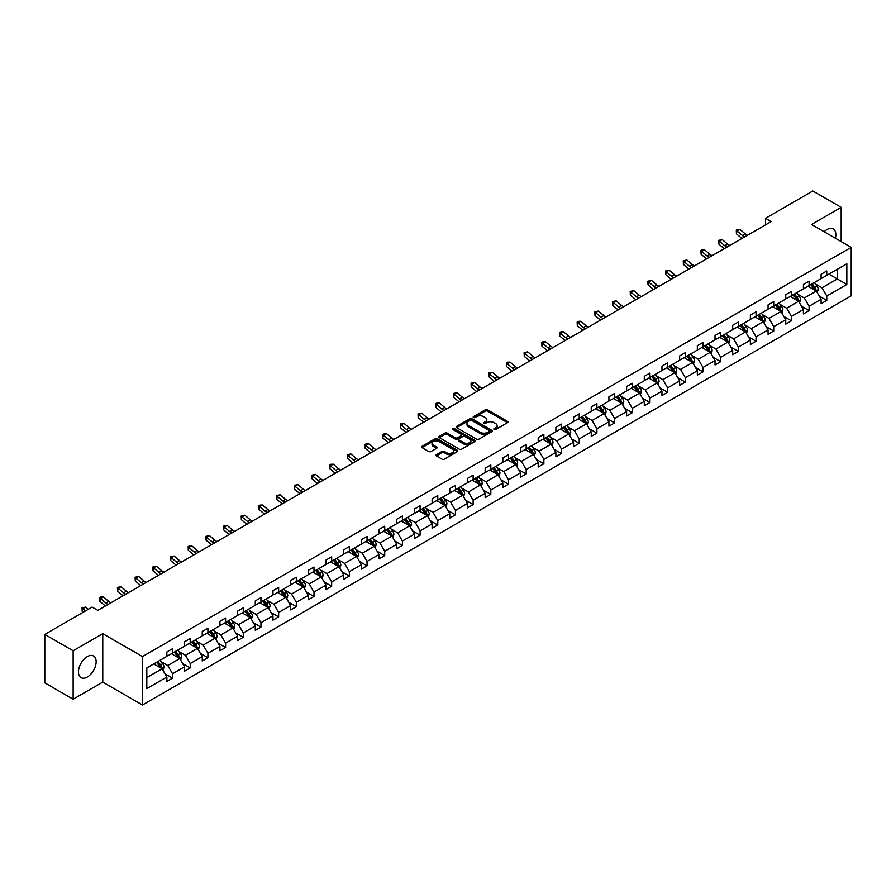 <?xml version="1.0" encoding="UTF-8"?>
<svg xmlns="http://www.w3.org/2000/svg" width="896" height="896" viewBox="0 0 896 896"><rect width="100%" height="100%" fill="white"/><g stroke="black" fill="none" stroke-linecap="round" stroke-linejoin="round"><path stroke-width="1.34" d="M494.133 429.486A1.098 0.638 0 0 0 495.69 429.486L507.517 422.654A1.568 0.907 0 0 0 507.976 422.016A1.568 0.907 0 0 0 507.517 421.378L487.491 409.808A1.568 0.907 0 0 0 485.262 409.808L473.446 416.64A1.098 0.638 0 0 0 475.003 417.536L476.526 416.651A5.04 2.912 0 0 1 483.65 416.651L485.318 417.614A5.04 2.912 0 0 1 486.797 419.675A5.04 2.912 0 0 1 485.318 421.725L483.784 422.61A1.098 0.638 0 0 0 485.341 423.506L486.875 422.621A5.04 2.912 0 0 1 493.998 422.621L495.667 423.584A5.04 2.912 0 0 1 497.134 425.645A5.04 2.912 0 0 1 495.667 427.706L494.133 428.579A1.098 0.638 0 0 0 494.133 429.486L494.133 428.579M87.304 677.018A12.499 7.224 120 0 0 95.469 666.008A12.499 7.224 120 0 0 93.554 655.984A12.499 7.224 120 0 0 87.304 656.6A12.499 7.224 120 0 0 79.139 667.621A12.499 7.224 120 0 0 81.054 677.645A12.499 7.224 120 0 0 87.304 677.018M835.363 238.235A12.499 7.224 120 0 0 833.258 228.928A12.499 7.224 120 0 0 826.997 229.544A12.499 7.224 120 0 0 824.13 231.75M436.419 454.642A1.568 0.907 0 0 0 435.96 455.291A1.568 0.907 0 0 0 436.419 455.93L442.042 459.178A1.568 0.907 0 0 0 444.259 459.178L457.397 451.595A1.568 0.907 0 0 0 457.856 450.957A1.568 0.907 0 0 0 457.397 450.307L437.371 438.749A1.568 0.907 0 0 0 435.142 438.749L422.016 446.331A1.568 0.907 0 0 0 421.557 446.97A1.568 0.907 0 0 0 422.016 447.608L428.803 451.528A1.568 0.907 0 0 0 431.021 451.528L436.643 448.291A1.568 0.907 0 0 0 437.102 447.642A1.568 0.907 0 0 0 436.643 447.003L433.283 445.054A4.211 2.43 0 0 1 432.04 443.341A4.211 2.43 0 0 1 434.638 441.101A4.211 2.43 0 0 1 439.23 441.627L452.413 449.232A4.211 2.43 0 0 1 453.645 450.957A4.211 2.43 0 0 1 451.046 453.197A4.211 2.43 0 0 1 446.466 452.67L444.259 451.405A1.568 0.907 0 0 0 442.042 451.405L436.419 454.642L436.419 455.93M102.771 633.674L73.136 650.776L44.8 634.424L44.8 682.842L73.136 699.205L102.771 682.091L142.453 704.995L142.453 656.578L102.771 633.674L102.771 682.091M841.165 241.584L841.165 207.357L811.53 224.47L851.2 247.374L142.453 656.578M841.165 207.357L812.829 191.005L765.509 218.322L765.509 224.862M44.8 634.424L92.12 607.096L97.787 610.366L771.176 221.592L765.509 218.322M476.638 439.197A1.568 0.907 0 0 0 478.867 439.197L491.994 431.614A1.568 0.907 0 0 0 492.453 430.976A1.568 0.907 0 0 0 491.994 430.338L471.968 418.768A1.568 0.907 0 0 0 469.739 418.768L456.613 426.35A1.568 0.907 0 0 0 456.154 426.989A1.568 0.907 0 0 0 456.613 427.638L476.638 439.197M453.219 429.722A1.098 0.638 0 0 1 454.328 429.878L454.328 428.568L474.69 440.317A1.568 0.907 0 0 1 475.149 440.966A1.568 0.907 0 0 1 474.69 441.605L461.563 449.187A1.568 0.907 0 0 1 459.334 449.187L439.309 437.629L444.931 434.403L444.931 433.093L439.309 436.341A1.568 0.907 0 0 0 438.85 436.979A1.568 0.907 0 0 0 439.309 437.629L439.309 436.341M444.931 434.403A1.568 0.907 0 0 1 447.16 434.403L447.16 433.093A1.568 0.907 0 0 0 444.931 433.093M447.16 433.093L455.28 437.786A1.568 0.907 0 0 0 457.509 437.786L461.227 435.635A1.568 0.907 0 0 0 461.698 434.986A1.568 0.907 0 0 0 461.227 434.347L452.771 429.464A1.098 0.638 0 0 1 454.328 428.568M73.136 650.776L73.136 699.205M146.81 667.923L166.869 656.342L166.869 651.963L172.536 648.682L172.536 653.072L184.554 646.139L184.554 641.749L190.221 638.478L190.221 642.858L202.238 635.925L202.238 631.546L207.906 628.275L207.906 632.654L219.923 625.722L219.923 621.331L225.59 618.061L225.59 622.451L237.597 615.507L237.597 611.128L243.264 607.858L243.264 612.237L255.282 605.304L255.282 600.914L260.949 597.643L260.949 602.034L272.966 595.09L272.966 590.71L278.634 587.44L278.634 591.819L290.651 584.886L290.651 580.496L296.318 577.226L296.318 581.616L308.325 574.672L308.325 570.293L313.992 567.022L313.992 571.402L326.01 564.469L326.01 560.078L331.677 556.808L331.677 561.198L343.694 554.254L343.694 549.875L349.362 546.605L349.362 550.984L361.379 544.051L361.379 539.661L367.046 536.39L367.046 540.781L379.053 533.837L379.053 529.458L384.72 526.187L384.72 530.566L396.738 523.634L396.738 519.243L402.405 515.973L402.405 520.363L414.422 513.419L414.422 509.04L420.09 505.77L420.09 510.149L432.107 503.216L432.107 498.826L437.774 495.555L437.774 499.946L449.781 493.002L449.781 488.622L455.448 485.352L455.448 489.731L467.466 482.798L467.466 478.408L473.133 475.138L473.133 479.528L485.15 472.584L485.15 468.205L490.818 464.934L490.818 469.314L502.835 462.381L502.835 457.99L508.502 454.72L508.502 459.11L520.509 452.166L520.509 447.787L526.176 444.517L526.176 448.896L538.194 441.963L538.194 437.584L543.861 434.302L543.861 438.693L555.878 431.76L555.878 427.37L561.546 424.099L561.546 428.478L573.563 421.546L573.563 417.166L579.23 413.885L579.23 418.275L591.237 411.342L591.237 406.952L596.904 403.682L596.904 408.061L608.922 401.128L608.922 396.749L614.589 393.467L614.589 397.858L626.606 390.925L626.606 386.534L632.274 383.264L632.274 387.643L644.291 380.71L644.291 376.331L649.958 373.05L649.958 377.44L661.965 370.507L661.965 366.117L667.632 362.846L667.632 367.226L679.65 360.293L679.65 355.914L685.317 352.643L685.317 357.022L697.334 350.09L697.334 345.699L703.002 342.429L703.002 346.819L715.019 339.875L715.019 335.496L720.686 332.226L720.686 336.605L732.693 329.672L732.693 325.282L738.36 322.011L738.36 326.402L750.378 319.458L750.378 315.078L756.045 311.808L756.045 316.187L768.062 309.254L768.062 304.864L773.73 301.594L773.73 305.984L785.747 299.04L785.747 294.661L791.414 291.39L791.414 295.77L803.421 288.837L803.421 284.446L809.088 281.176L809.088 285.566L821.106 278.622L821.106 274.243L826.773 270.973L826.773 275.352L846.832 263.771L846.832 284.446L826.773 296.027L826.773 300.418L821.106 303.688L821.106 299.309L809.088 306.242L809.088 310.621L803.421 313.902L803.421 309.512L791.414 316.445L791.414 320.835L785.747 324.106L785.747 319.726L773.73 326.659L773.73 331.038L768.062 334.32L768.062 329.93L756.045 336.862L756.045 341.253L750.378 344.523L750.378 340.144L738.36 347.077L738.36 351.456L732.693 354.738L732.693 350.347L720.686 357.28L720.686 361.67L715.019 364.941L715.019 360.562L703.002 367.494L703.002 371.874L697.334 375.144L697.334 370.765L685.317 377.698L685.317 382.088L679.65 385.358L679.65 380.968L667.632 387.912L667.632 392.291L661.965 395.562L661.965 391.182L649.958 398.115L649.958 402.506L644.291 405.776L644.291 401.386L632.274 408.33L632.274 412.709L626.606 415.979L626.606 411.6L614.589 418.533L614.589 422.923L608.922 426.194L608.922 421.803L596.904 428.747L596.904 433.126L591.237 436.397L591.237 432.018L579.23 438.95L579.23 443.341L573.563 446.611L573.563 442.221L561.546 449.165L561.546 453.544L555.878 456.814L555.878 452.435L543.861 459.368L543.861 463.758L538.194 467.029L538.194 462.638L526.176 469.582L526.176 473.962L520.509 477.232L520.509 472.853L508.502 479.786L508.502 484.176L502.835 487.446L502.835 483.056L490.818 490L490.818 494.379L485.15 497.65L485.15 493.27L473.133 500.203L473.133 504.594L467.466 507.864L467.466 503.474L455.448 510.418L455.448 514.797L449.781 518.067L449.781 513.688L437.774 520.621L437.774 525.011L432.107 528.282L432.107 523.891L420.09 530.835L420.09 535.214L414.422 538.485L414.422 534.106L402.405 541.038L402.405 545.429L396.738 548.699L396.738 544.309L384.72 551.253L384.72 555.632L379.053 558.902L379.053 554.523L367.046 561.456L367.046 565.835L361.379 569.117L361.379 564.726L349.362 571.67L349.362 576.05L343.694 579.32L343.694 574.941L331.677 581.874L331.677 586.253L326.01 589.534L326.01 585.144L313.992 592.077L313.992 596.467L308.325 599.738L308.325 595.358L296.318 602.291L296.318 606.67L290.651 609.952L290.651 605.562L278.634 612.494L278.634 616.885L272.966 620.155L272.966 615.776L260.949 622.709L260.949 627.088L255.282 630.37L255.282 625.979L243.264 632.912L243.264 637.302L237.597 640.573L237.597 636.194L225.59 643.126L225.59 647.506L219.923 650.776L219.923 646.397L207.906 653.33L207.906 657.72L202.238 660.99L202.238 656.6L190.221 663.544L190.221 667.923L184.554 671.194L184.554 666.814L172.536 673.747L172.536 678.138L166.869 681.408L166.869 677.018L146.81 688.61L146.81 667.923M142.453 704.995L851.2 295.803L851.2 247.374M171.405 653.722L179.794 658.571L167.776 665.504L161.224 661.718M167.776 665.504L172.536 673.747M179.794 658.571L184.554 666.814M166.869 655.301L167.776 655.816L172.536 653.072M189.09 643.518L197.478 648.357L185.461 655.301L178.898 651.504M185.461 655.301L190.221 663.544M197.478 648.357L202.238 656.6M184.554 645.086L185.461 645.613L190.221 642.858M206.774 633.304L215.163 638.154L203.146 645.086L196.582 641.301M203.146 645.086L207.906 653.33M215.163 638.154L219.923 646.397M202.238 634.883L203.146 635.398L207.906 632.654M224.448 623.101L232.837 627.939L220.83 634.883L214.267 631.086M220.83 634.883L225.59 643.126M232.837 627.939L237.597 636.194M219.923 624.669L220.83 625.195L225.59 622.451M242.133 612.886L250.522 617.736L238.504 624.669L231.952 620.883M238.504 624.669L243.264 632.912M250.522 617.736L255.282 625.979M237.597 614.466L238.504 614.981L243.264 612.237M259.818 602.683L268.206 607.522L256.189 614.466L249.626 610.68M256.189 614.466L260.949 622.709M268.206 607.522L272.966 615.776M255.282 604.251L256.189 604.778L260.949 602.034M277.502 592.48L285.891 597.318L273.874 604.251L267.31 600.466M273.874 604.251L278.634 612.494M285.891 597.318L290.651 605.562M272.966 594.048L273.874 594.563L278.634 591.819M295.176 582.266L303.565 587.104L291.558 594.048L284.995 590.262M291.558 594.048L296.318 602.291M303.565 587.104L308.325 595.358M290.651 583.834L291.558 584.36L296.318 581.616M312.861 572.062L321.25 576.901L309.232 583.834L302.68 580.048M309.232 583.834L313.992 592.077M321.25 576.901L326.01 585.144M308.325 573.63L309.232 574.157L313.992 571.402M330.546 561.848L338.934 566.686L326.917 573.63L320.354 569.845M326.917 573.63L331.677 581.874M338.934 566.686L343.694 574.941M326.01 563.416L326.917 563.942L331.677 561.198M348.23 551.645L356.619 556.483L344.602 563.416L338.038 559.63M344.602 563.416L349.362 571.67M356.619 556.483L361.379 564.726M343.694 553.213L344.602 553.739L349.362 550.984M365.904 541.43L374.293 546.269L362.286 553.213L355.723 549.427M362.286 553.213L367.046 561.456M374.293 546.269L379.053 554.523M361.379 542.998L362.286 543.525L367.046 540.781M383.589 531.227L391.978 536.066L379.96 542.998L373.408 539.213M379.96 542.998L384.72 551.253M391.978 536.066L396.738 544.309M379.053 532.795L379.96 533.322L384.72 530.566M401.274 521.013L409.662 525.862L397.645 532.795L391.082 529.01M397.645 532.795L402.405 541.038M409.662 525.862L414.422 534.106M396.738 522.581L397.645 523.107L402.405 520.363M418.958 510.81L427.347 515.648L415.33 522.581L408.766 518.795M415.33 522.581L420.09 530.835M427.347 515.648L432.107 523.891M414.422 512.378L415.33 512.904L420.09 510.149M436.632 500.595L445.021 505.445L433.014 512.378L426.451 508.592M433.014 512.378L437.774 520.621M445.021 505.445L449.781 513.688M432.107 502.163L433.014 502.69L437.774 499.946M454.317 490.392L462.706 495.23L450.688 502.163L444.136 498.378M450.688 502.163L455.448 510.418M462.706 495.23L467.466 503.474M449.781 491.96L450.688 492.486L455.448 489.731M472.002 480.178L480.39 485.027L468.373 491.96L461.81 488.174M468.373 491.96L473.133 500.203M480.39 485.027L485.15 493.27M467.466 481.746L468.373 482.272L473.133 479.528M489.686 469.974L498.075 474.813L486.058 481.746L479.494 477.96M486.058 481.746L490.818 490M498.075 474.813L502.835 483.056M485.15 471.542L486.058 472.069L490.818 469.314M507.36 459.76L515.749 464.61L503.742 471.542L497.179 467.757M503.742 471.542L508.502 479.786M515.749 464.61L520.509 472.853M502.835 461.328L503.742 461.854L508.502 459.11M525.045 449.557L533.434 454.395L521.416 461.328L514.864 457.542M521.416 461.328L526.176 469.582M533.434 454.395L538.194 462.638M520.509 451.125L521.416 451.651L526.176 448.896M542.73 439.342L551.118 444.192L539.101 451.125L532.538 447.339M539.101 451.125L543.861 459.368M551.118 444.192L555.878 452.435M538.194 440.922L539.101 441.437L543.861 438.693M560.414 429.139L568.803 433.978L556.786 440.922L550.222 437.125M556.786 440.922L561.546 449.165M568.803 433.978L573.563 442.221M555.878 430.707L556.786 431.234L561.546 428.478M578.088 418.925L586.477 423.774L574.47 430.707L567.907 426.922M574.47 430.707L579.23 438.95M586.477 423.774L591.237 432.018M573.563 420.504L574.47 421.019L579.23 418.275M595.773 408.722L604.162 413.56L592.144 420.504L585.592 416.707M592.144 420.504L596.904 428.747M604.162 413.56L608.922 421.803M591.237 410.29L592.144 410.816L596.904 408.061M613.458 398.507L621.846 403.357L609.829 410.29L603.266 406.504M609.829 410.29L614.589 418.533M621.846 403.357L626.606 411.6M608.922 400.086L609.829 400.602L614.589 397.858M631.142 388.304L639.531 393.142L627.514 400.086L620.95 396.29M627.514 400.086L632.274 408.33M639.531 393.142L644.291 401.386M626.606 389.872L627.514 390.398L632.274 387.643M648.816 378.09L657.205 382.939L645.198 389.872L638.635 386.086M645.198 389.872L649.958 398.115M657.205 382.939L661.965 391.182M644.291 379.669L645.198 380.184L649.958 377.44M666.501 367.886L674.89 372.725L662.872 379.669L656.32 375.872M662.872 379.669L667.632 387.912M674.89 372.725L679.65 380.968M661.965 369.454L662.872 369.981L667.632 367.226M684.186 357.672L692.574 362.522L680.557 369.454L673.994 365.669M680.557 369.454L685.317 377.698M692.574 362.522L697.334 370.765M679.65 359.251L680.557 359.766L685.317 357.022M701.87 347.469L710.259 352.307L698.242 359.251L691.678 355.454M698.242 359.251L703.002 367.494M710.259 352.307L715.019 360.562M697.334 349.037L698.242 349.563L703.002 346.819M719.544 337.254L727.933 342.104L715.926 349.037L709.363 345.251M715.926 349.037L720.686 357.28M727.933 342.104L732.693 350.347M715.019 338.834L715.926 339.349L720.686 336.605M737.229 327.051L745.618 331.89L733.6 338.834L727.048 335.048M733.6 338.834L738.36 347.077M745.618 331.89L750.378 340.144M732.693 328.619L733.6 329.146L738.36 326.402M754.914 316.848L763.302 321.686L751.285 328.619L744.722 324.834M751.285 328.619L756.045 336.862M763.302 321.686L768.062 329.93M750.378 318.416L751.285 318.931L756.045 316.187M772.598 306.634L780.987 311.472L768.97 318.416L762.406 314.63M768.97 318.416L773.73 326.659M780.987 311.472L785.747 319.726M768.062 308.202L768.97 308.728L773.73 305.984M790.272 296.43L798.661 301.269L786.654 308.202L780.091 304.416M786.654 308.202L791.414 316.445M798.661 301.269L803.421 309.512M785.747 297.998L786.654 298.525L791.414 295.77M807.957 286.216L816.346 291.054L804.328 297.998L797.776 294.213M804.328 297.998L809.088 306.242M816.346 291.054L821.106 299.309M803.421 287.784L804.328 288.31L809.088 285.566M828.923 274.109L837.312 278.958L822.013 287.784L815.45 283.998M822.013 287.784L826.773 296.027M846.832 284.446L837.312 278.958L837.312 269.27L846.832 263.771M821.106 277.581L822.013 278.107L826.773 275.352M146.81 677.611L162.109 668.774L153.72 663.936M162.109 668.774L166.869 677.018M819.235 296.061L826.773 300.418M801.55 306.275L809.088 310.621M783.877 316.478L791.414 320.835M766.192 326.693L773.73 331.038M748.507 336.896L756.045 341.253M730.822 347.11L738.36 351.456M713.149 357.314L720.686 361.67M695.464 367.528L703.002 371.874M677.779 377.731L685.317 382.088M660.094 387.946L667.632 392.291M642.421 398.149L649.958 402.506M624.736 408.363L632.274 412.709M607.051 418.566L614.589 422.923M589.366 428.781L596.904 433.126M571.693 438.984L579.23 443.341M554.008 449.198L561.546 453.544M536.323 459.402L543.861 463.758M518.638 469.616L526.176 473.962M500.965 479.819L508.502 484.176M483.28 490.034L490.818 494.379M465.595 500.237L473.133 504.594M447.91 510.451L455.448 514.797M430.237 520.654L437.774 525.011M412.552 530.869L420.09 535.214M394.867 541.072L402.405 545.429M377.182 551.275L384.72 555.632M359.509 561.49L367.046 565.835M341.824 571.693L349.362 576.05M324.139 581.907L331.677 586.253M306.454 592.11L313.992 596.467M288.781 602.325L296.318 606.67M271.096 612.528L278.634 616.885M253.411 622.742L260.949 627.088M235.726 632.946L243.264 637.302M218.053 643.16L225.59 647.506M200.368 653.363L207.906 657.72M182.683 663.578L190.221 667.923M164.998 673.781L172.536 678.138M494.581 429.643L495.667 429.005A5.04 2.912 0 0 0 497.134 426.955L497.134 425.645M486.797 419.675L486.797 420.986A5.04 2.912 0 0 1 485.318 423.035L484.232 423.662M507.494 422.666L487.491 411.118A1.568 0.907 0 0 0 485.262 411.118L473.883 417.693M491.971 431.626L471.968 420.078A1.568 0.907 0 0 0 469.739 420.078L456.635 427.65M489.216 431.424A1.098 0.638 0 0 0 489.216 430.528L471.632 420.381A1.098 0.638 0 0 0 470.075 420.381L468.462 421.31A5.04 2.912 0 0 0 466.984 423.36A5.04 2.912 0 0 0 468.462 425.421L480.48 432.354A5.04 2.912 0 0 0 487.603 432.354L489.216 431.424L489.216 432.734A1.098 0.638 0 0 0 489.53 432.286L489.53 430.976M466.984 423.36L466.984 424.67A5.04 2.912 0 0 0 468.462 426.731L468.462 425.421M489.216 432.734L487.603 433.664A5.04 2.912 0 0 1 480.48 433.664L468.462 426.731M447.16 434.403L455.28 439.096A1.568 0.907 0 0 0 457.509 439.096L461.227 436.946A1.568 0.907 0 0 0 461.698 436.296L461.698 434.986M454.328 429.878L474.667 441.616M463.702 442.646A4.211 2.43 0 0 0 468.294 443.173A4.211 2.43 0 0 0 470.893 440.933A4.211 2.43 0 0 0 469.661 439.219L465.013 436.531A1.568 0.907 0 0 0 462.784 436.531L459.066 438.682A1.568 0.907 0 0 0 458.606 439.331A1.568 0.907 0 0 0 459.066 439.97L463.702 442.646L463.702 443.957A4.211 2.43 0 0 0 468.294 444.483A4.211 2.43 0 0 0 470.893 442.243L470.893 440.933M458.606 439.331L458.606 440.63A1.568 0.907 0 0 0 459.066 441.28L459.066 439.97M463.702 443.957L459.066 441.28M453.645 450.957L453.645 452.267A4.211 2.43 0 0 1 451.046 454.507A4.211 2.43 0 0 1 446.466 453.981L444.259 452.715A1.568 0.907 0 0 0 442.042 452.715L436.442 455.941M432.04 443.341L432.04 444.651A4.211 2.43 0 0 0 433.283 446.365L433.283 445.054M436.643 447.003L436.643 448.291L433.283 446.365M457.374 451.606L437.371 440.059A1.568 0.907 0 0 0 435.142 440.059L422.038 447.63L422.016 446.331M817.208 292.555L818.25 289.542A4.245 2.453 -120 0 0 816.894 285.925L814.352 282.531M809.782 287.269L808.685 285.802M815.718 290.696L815.954 289.722A4.245 2.453 -120 0 0 814.744 287.168L812.19 283.774M811.126 284.379L813.938 288.12A2.162 1.254 60 0 1 814.33 288.781L815.954 289.722M810.835 284.558L813.378 287.952A4.245 2.453 60 0 1 814.442 289.957M744.677 236.891A8.019 4.626 60 0 1 742.47 235.547L737.061 231L736.434 233.834L741.832 238.37A12.018 6.944 -120 0 0 741.955 238.47M747.51 235.256A8.019 4.626 60 0 1 745.304 233.912L739.894 229.365L737.061 231L736.288 230.16L737.419 229.499L739.894 229.365M736.434 233.834L736.288 230.16M799.523 302.758L800.565 299.746A4.245 2.453 -120 0 0 799.21 296.128L796.667 292.734M792.109 297.483L791 296.005M798.034 300.91L798.28 299.936A4.245 2.453 -120 0 0 797.059 297.371L794.517 293.978M793.453 294.594L796.253 298.334A2.162 1.254 60 0 1 796.645 298.984L798.28 299.936M793.15 294.762L795.704 298.166A4.245 2.453 60 0 1 796.757 300.171M781.838 312.973L782.891 309.96A4.245 2.453 -120 0 0 781.525 306.342L778.982 302.949M774.424 307.686L773.315 306.219M780.36 311.114L780.595 310.139A4.245 2.453 -120 0 0 779.374 307.586L776.832 304.192M775.768 304.797L778.568 308.538A2.162 1.254 60 0 1 778.96 309.198L780.595 310.139M775.477 304.976L778.019 308.37A4.245 2.453 60 0 1 779.072 310.374M726.992 247.106A8.019 4.626 60 0 1 724.786 245.75L719.387 241.214L718.749 244.037L724.158 248.584A12.018 6.944 -120 0 0 724.27 248.674M729.826 245.47A8.019 4.626 60 0 1 727.619 244.115L722.221 239.579L719.387 241.214L718.603 240.363L722.221 239.579M718.749 244.037L718.603 240.363M709.318 257.309A8.019 4.626 60 0 1 707.101 255.965L701.702 251.418L701.075 254.251L706.474 258.787A12.018 6.944 -120 0 0 706.586 258.888M712.152 255.674A8.019 4.626 60 0 1 709.934 254.33L704.536 249.782L701.702 251.418L700.93 250.578L702.061 249.917L704.536 249.782M701.075 254.251L700.93 250.578M764.165 323.176L765.206 320.163A4.245 2.453 -120 0 0 763.851 316.546L761.309 313.152M756.739 317.901L755.642 316.422M762.675 321.328L762.91 320.342A4.245 2.453 -120 0 0 761.69 317.789L759.147 314.395M758.083 315.011L760.883 318.752A2.162 1.254 60 0 1 761.275 319.402L762.91 320.342M757.792 315.179L760.334 318.573A4.245 2.453 60 0 1 761.398 320.589M691.634 267.523A8.019 4.626 60 0 1 689.416 266.168L684.018 261.632L683.39 264.454L688.789 269.002A12.018 6.944 -120 0 0 688.901 269.091M694.467 265.888A8.019 4.626 60 0 1 692.25 264.533L686.851 259.997L684.018 261.632L683.245 260.781L686.851 259.997M683.39 264.454L683.245 260.781M746.48 333.39L747.522 330.378A4.245 2.453 -120 0 0 746.166 326.76L743.624 323.366M739.054 328.104L737.957 326.637M744.99 331.531L745.226 330.557A4.245 2.453 -120 0 0 744.016 328.003L741.474 324.61M740.398 325.214L743.21 328.955A2.162 1.254 60 0 1 743.602 329.616L745.226 330.557M740.107 325.394L742.65 328.787A4.245 2.453 60 0 1 743.714 330.792M673.949 277.726A8.019 4.626 60 0 1 671.742 276.382L666.333 271.835L665.706 274.669L671.104 279.205A12.018 6.944 -120 0 0 671.227 279.306M676.782 276.091A8.019 4.626 60 0 1 674.576 274.747L669.166 270.2L666.333 271.835L665.56 270.995L666.691 270.334L669.166 270.2M665.706 274.669L665.56 270.995M728.795 343.594L729.837 340.581A4.245 2.453 -120 0 0 728.482 336.963L725.939 333.57M721.381 338.318L720.272 336.84M727.306 341.746L727.552 340.76A4.245 2.453 -120 0 0 726.331 338.206L723.789 334.813M722.725 335.429L725.525 339.17A2.162 1.254 60 0 1 725.917 339.819L727.552 340.76M722.422 335.597L724.976 338.99A4.245 2.453 60 0 1 726.029 341.006M656.264 287.941A8.019 4.626 60 0 1 654.058 286.586L648.659 282.05L648.021 284.872L653.43 289.419A12.018 6.944 -120 0 0 653.542 289.509M659.098 286.306A8.019 4.626 60 0 1 656.891 284.95L651.493 280.414L648.659 282.05L647.875 281.198L651.493 280.414M648.021 284.872L647.875 281.198M711.11 353.808L712.163 350.795A4.245 2.453 -120 0 0 710.808 347.178L708.254 343.773M703.696 348.522L702.587 347.054M709.632 351.949L709.867 350.974A4.245 2.453 -120 0 0 708.646 348.421L706.104 345.027M705.04 345.632L707.84 349.373A2.162 1.254 60 0 1 708.232 350.034L709.867 350.974M704.749 345.811L707.291 349.205A4.245 2.453 60 0 1 708.344 351.21M638.59 298.144A8.019 4.626 60 0 1 636.373 296.8L630.974 292.253L630.347 295.086L635.746 299.622A12.018 6.944 -120 0 0 635.858 299.723M641.424 296.509A8.019 4.626 60 0 1 639.206 295.165L633.808 290.618L630.974 292.253L630.202 291.402L633.808 290.618M630.347 295.086L630.202 291.402M693.437 364.011L694.478 360.998A4.245 2.453 -120 0 0 693.123 357.381L690.581 353.987M686.011 358.736L684.914 357.258M691.947 362.152L692.182 361.178A4.245 2.453 -120 0 0 690.962 358.624L688.419 355.23M687.355 355.846L690.155 359.587A2.162 1.254 60 0 1 690.547 360.237L692.182 361.178M687.064 356.014L689.606 359.408A4.245 2.453 60 0 1 690.67 361.424M620.906 308.358A8.019 4.626 60 0 1 618.688 307.003L613.29 302.467L612.662 305.29L618.061 309.837A12.018 6.944 -120 0 0 618.173 309.926M623.739 306.723A8.019 4.626 60 0 1 621.522 305.368L616.123 300.832L613.29 302.467L612.517 301.616L616.123 300.832M612.662 305.29L612.517 301.616M675.752 374.226L676.794 371.213A4.245 2.453 -120 0 0 675.438 367.595L672.896 364.19M668.326 368.939L667.229 367.472M674.262 372.366L674.498 371.392A4.245 2.453 -120 0 0 673.288 368.838L670.746 365.434M669.67 366.05L672.482 369.79A2.162 1.254 60 0 1 672.874 370.451L674.498 371.392M669.379 366.229L671.922 369.622A4.245 2.453 60 0 1 672.986 371.627M603.221 318.562A8.019 4.626 60 0 1 601.014 317.218L595.605 312.67L594.978 315.504L600.376 320.04A12.018 6.944 -120 0 0 600.499 320.141M606.054 316.926A8.019 4.626 60 0 1 603.848 315.582L598.438 311.035L595.605 312.67L594.832 311.819L598.438 311.035M594.978 315.504L594.832 311.819M658.067 384.429L659.109 381.416A4.245 2.453 -120 0 0 657.754 377.798L655.211 374.405M650.653 379.154L649.544 377.675M656.578 382.57L656.824 381.595A4.245 2.453 -120 0 0 655.603 379.042L653.061 375.648M651.997 376.264L654.797 380.005A2.162 1.254 60 0 1 655.189 380.654L656.824 381.595M651.694 376.432L654.248 379.826A4.245 2.453 60 0 1 655.301 381.83M585.536 328.776A8.019 4.626 60 0 1 583.33 327.421L577.931 322.885L577.293 325.707L582.702 330.254A12.018 6.944 -120 0 0 582.814 330.344M588.37 327.13A8.019 4.626 60 0 1 586.163 325.786L580.765 321.25L577.931 322.885L577.147 322.034L578.29 321.373L580.765 321.25M577.293 325.707L577.147 322.034M640.382 394.632L641.435 391.63A4.245 2.453 -120 0 0 640.08 388.013L637.526 384.608M632.968 389.357L631.859 387.89M638.904 392.784L639.139 391.81A4.245 2.453 -120 0 0 637.918 389.256L635.376 385.851M634.312 386.467L637.112 390.208A2.162 1.254 60 0 1 637.504 390.869L639.139 391.81M634.021 386.646L636.563 390.04A4.245 2.453 60 0 1 637.616 392.045M567.862 338.979A8.019 4.626 60 0 1 565.645 337.635L560.246 333.088L559.619 335.922L565.018 340.458A12.018 6.944 -120 0 0 565.13 340.558M570.696 337.344A8.019 4.626 60 0 1 568.478 336L563.08 331.453L560.246 333.088L559.474 332.237L563.08 331.453M559.619 335.922L559.474 332.237M622.709 404.846L623.75 401.834A4.245 2.453 -120 0 0 622.395 398.216L619.853 394.822M615.283 399.571L614.186 398.093M621.219 402.987L621.454 402.013A4.245 2.453 -120 0 0 620.234 399.459L617.691 396.066M616.627 396.682L619.427 400.422A2.162 1.254 60 0 1 619.819 401.072L621.454 402.013M616.336 396.85L618.878 400.243A4.245 2.453 60 0 1 619.942 402.248M550.178 349.194A8.019 4.626 60 0 1 547.96 347.838L542.562 343.302L541.934 346.125L547.333 350.672A12.018 6.944 -120 0 0 547.445 350.762M553.011 347.547A8.019 4.626 60 0 1 550.794 346.203L545.395 341.667L542.562 343.302L541.789 342.451L542.92 341.79L545.395 341.667M541.934 346.125L541.789 342.451M605.024 415.05L606.066 412.048A4.245 2.453 -120 0 0 604.71 408.43L602.168 405.026M597.598 409.774L596.501 408.307M603.534 413.202L603.77 412.227A4.245 2.453 -120 0 0 602.56 409.674L600.018 406.269M598.954 406.885L601.754 410.626A2.162 1.254 60 0 1 602.146 411.286L603.77 412.227M598.651 407.064L601.194 410.458A4.245 2.453 60 0 1 602.258 412.462M532.493 359.397A8.019 4.626 60 0 1 530.286 358.053L524.877 353.506L524.25 356.339L529.648 360.875A12.018 6.944 -120 0 0 529.771 360.976M535.326 357.762A8.019 4.626 60 0 1 533.12 356.418L527.71 351.87L524.877 353.506L524.104 352.654L527.71 351.87M524.25 356.339L524.104 352.654M587.339 425.264L588.381 422.251A4.245 2.453 -120 0 0 587.026 418.634L584.483 415.24M579.925 419.989L578.816 418.51M585.85 423.405L586.096 422.43A4.245 2.453 -120 0 0 584.875 419.877L582.333 416.483M581.269 417.099L584.069 420.84A2.162 1.254 60 0 1 584.461 421.49L586.096 422.43M580.966 417.267L583.52 420.661A4.245 2.453 60 0 1 584.573 422.666M514.808 369.6A8.019 4.626 60 0 1 512.602 368.256L507.203 363.72L506.565 366.542L511.974 371.09A12.018 6.944 -120 0 0 512.086 371.179M517.642 367.965A8.019 4.626 60 0 1 515.435 366.621L510.037 362.085L507.203 363.72L506.419 362.869L507.562 362.208L510.037 362.085M506.565 366.542L506.419 362.869M569.654 435.467L570.707 432.466A4.245 2.453 -120 0 0 569.352 428.848L566.798 425.443M562.24 430.192L561.131 428.714M568.176 433.619L568.411 432.645A4.245 2.453 -120 0 0 567.19 430.091L564.648 426.686M563.584 427.302L566.384 431.043A2.162 1.254 60 0 1 566.776 431.704L568.411 432.645M563.293 427.47L565.835 430.875A4.245 2.453 60 0 1 566.888 432.88M497.134 379.814A8.019 4.626 60 0 1 494.917 378.47L489.518 373.923L488.891 376.757L494.29 381.293A12.018 6.944 -120 0 0 494.402 381.394M499.968 378.179A8.019 4.626 60 0 1 497.75 376.835L492.352 372.288L489.518 373.923L488.746 373.072L492.352 372.288M488.891 376.757L488.746 373.072M551.981 445.682L553.022 442.669A4.245 2.453 -120 0 0 551.667 439.051L549.125 435.658M544.555 440.395L543.458 438.928M550.491 443.822L550.726 442.848A4.245 2.453 -120 0 0 549.506 440.294L546.963 436.901M545.899 437.517L548.699 441.246A2.162 1.254 60 0 1 549.091 441.907L550.726 442.848M545.608 437.685L548.15 441.078A4.245 2.453 60 0 1 549.214 443.083M479.45 390.018A8.019 4.626 60 0 1 477.232 388.674L471.834 384.138L471.206 386.96L476.605 391.507A12.018 6.944 -120 0 0 476.717 391.597M482.283 388.382A8.019 4.626 60 0 1 480.066 387.038L474.667 382.502L471.834 384.138L471.061 383.286L472.192 382.626L474.667 382.502M471.206 386.96L471.061 383.286M534.296 455.885L535.338 452.883A4.245 2.453 -120 0 0 533.982 449.266L531.44 445.861M526.87 450.61L525.773 449.131M532.806 454.037L533.042 453.062A4.245 2.453 -120 0 0 531.832 450.509L529.29 447.104M528.226 447.72L531.026 451.461A2.162 1.254 60 0 1 531.418 452.122L533.042 453.062M527.923 447.888L530.466 451.293A4.245 2.453 60 0 1 531.53 453.298M461.765 400.232A8.019 4.626 60 0 1 459.558 398.888L454.149 394.341L453.522 397.174L458.92 401.71A12.018 6.944 -120 0 0 459.043 401.811M464.598 398.597A8.019 4.626 60 0 1 462.392 397.253L456.982 392.706L454.149 394.341L453.376 393.49L456.982 392.706M453.522 397.174L453.376 393.49M516.611 466.099L517.653 463.086A4.245 2.453 -120 0 0 516.298 459.469L513.755 456.075M509.197 460.813L508.088 459.346M515.122 464.24L515.368 463.266A4.245 2.453 -120 0 0 514.147 460.712L511.605 457.318M510.541 457.934L513.341 461.664A2.162 1.254 60 0 1 513.733 462.325L515.368 463.266M510.238 458.102L512.792 461.496A4.245 2.453 60 0 1 513.845 463.501M444.08 410.435A8.019 4.626 60 0 1 441.874 409.091L436.475 404.555L435.837 407.378L441.246 411.914A12.018 6.944 -120 0 0 441.358 412.014M446.914 408.8A8.019 4.626 60 0 1 444.707 407.456L439.309 402.92L436.475 404.555L435.691 403.704L436.834 403.043L439.309 402.92M435.837 407.378L435.691 403.704M498.938 476.302L499.979 473.301A4.245 2.453 -120 0 0 498.624 469.683L496.07 466.278M491.512 471.027L490.403 469.549M497.448 474.454L497.683 473.48A4.245 2.453 -120 0 0 496.462 470.926L493.92 467.522M492.856 468.138L495.656 471.878A2.162 1.254 60 0 1 496.048 472.539L497.683 473.48M492.565 468.306L495.107 471.71A4.245 2.453 60 0 1 496.16 473.715M426.406 420.65A8.019 4.626 60 0 1 424.189 419.306L418.79 414.758L418.163 417.592L423.562 422.128A12.018 6.944 -120 0 0 423.674 422.218M429.24 419.014A8.019 4.626 60 0 1 427.022 417.659L421.624 413.123L418.79 414.758L418.018 413.907L421.624 413.123M418.163 417.592L418.018 413.907M481.253 486.517L482.294 483.504A4.245 2.453 -120 0 0 480.939 479.886L478.397 476.493M473.827 481.23L472.73 479.763M479.763 484.658L479.998 483.683A4.245 2.453 -120 0 0 478.789 481.13L476.235 477.736M475.171 478.352L477.971 482.082A2.162 1.254 60 0 1 478.363 482.742L479.998 483.683M474.88 478.52L477.422 481.914A4.245 2.453 60 0 1 478.486 483.918M408.722 430.853A8.019 4.626 60 0 1 406.504 429.509L401.106 424.973L400.478 427.795L405.877 432.331A12.018 6.944 -120 0 0 405.989 432.432M411.555 429.218A8.019 4.626 60 0 1 409.338 427.874L403.939 423.338L401.106 424.973L400.333 424.122L401.464 423.461L403.939 423.338M400.478 427.795L400.333 424.122M463.568 496.72L464.61 493.707A4.245 2.453 -120 0 0 463.254 490.101L460.712 486.696M456.142 491.445L455.045 489.966M462.078 494.872L462.314 493.898A4.245 2.453 -120 0 0 461.104 491.344L458.562 487.939M457.498 488.555L460.298 492.296A2.162 1.254 60 0 1 460.69 492.957L462.314 493.898M457.195 488.723L459.738 492.128A4.245 2.453 60 0 1 460.802 494.133M391.037 441.067A8.019 4.626 60 0 1 388.83 439.723L383.421 435.176L382.794 438.01L388.192 442.546A12.018 6.944 -120 0 0 388.315 442.635M393.87 439.432A8.019 4.626 60 0 1 391.664 438.077L386.254 433.541L383.421 435.176L382.648 434.325L386.254 433.541M382.794 438.01L382.648 434.325M445.883 506.934L446.925 503.922A4.245 2.453 -120 0 0 445.57 500.304L443.027 496.91M438.469 501.648L437.36 500.181M444.394 505.075L444.64 504.101A4.245 2.453 -120 0 0 443.419 501.547L440.877 498.154M439.813 498.77L442.613 502.499A2.162 1.254 60 0 1 443.005 503.16L444.64 504.101M439.51 498.938L442.064 502.331A4.245 2.453 60 0 1 443.117 504.336M373.352 451.27A8.019 4.626 60 0 1 371.146 449.926L365.747 445.39L365.109 448.213L370.518 452.749A12.018 6.944 -120 0 0 370.63 452.85M376.186 449.635A8.019 4.626 60 0 1 373.979 448.291L368.581 443.755L365.747 445.39L364.963 444.539L366.106 443.878L368.581 443.755M365.109 448.213L364.963 444.539M428.21 517.138L429.251 514.125A4.245 2.453 -120 0 0 427.896 510.507L425.342 507.114M420.784 511.862L419.675 510.384M426.72 515.29L426.955 514.315A4.245 2.453 -120 0 0 425.734 511.762L423.192 508.357M422.128 508.973L424.928 512.714A2.162 1.254 60 0 1 425.32 513.374L426.955 514.315M421.837 509.141L424.379 512.546A4.245 2.453 60 0 1 425.432 514.55M355.678 461.485A8.019 4.626 60 0 1 353.461 460.13L348.062 455.594L347.435 458.416L352.834 462.963A12.018 6.944 -120 0 0 352.946 463.053M358.512 459.85A8.019 4.626 60 0 1 356.294 458.494L350.896 453.958L348.062 455.594L347.29 454.742L350.896 453.958M347.435 458.416L347.29 454.742M410.525 527.352L411.566 524.339A4.245 2.453 -120 0 0 410.211 520.722L407.669 517.328M403.099 522.066L402.002 520.598M409.035 525.493L409.27 524.518A4.245 2.453 -120 0 0 408.061 521.965L405.507 518.571M404.443 519.187L407.243 522.917A2.162 1.254 60 0 1 407.635 523.578L409.27 524.518M404.152 519.355L406.694 522.749A4.245 2.453 60 0 1 407.758 524.754M337.994 471.688A8.019 4.626 60 0 1 335.776 470.344L330.378 465.808L329.75 468.63L335.149 473.166A12.018 6.944 -120 0 0 335.261 473.267M340.827 470.053A8.019 4.626 60 0 1 338.61 468.709L333.211 464.173L330.378 465.808L329.605 464.957L330.736 464.296L333.211 464.173M329.75 468.63L329.605 464.957M392.84 537.555L393.882 534.542A4.245 2.453 -120 0 0 392.526 530.925L389.984 527.531M385.414 532.28L384.317 530.802M391.35 535.707L391.586 534.733A4.245 2.453 -120 0 0 390.376 532.168L387.834 528.774M386.77 529.39L389.57 533.131A2.162 1.254 60 0 1 389.962 533.792L391.586 534.733M386.467 529.558L389.01 532.963A4.245 2.453 60 0 1 390.074 534.968M320.309 481.902A8.019 4.626 60 0 1 318.102 480.547L312.693 476.011L312.066 478.834L317.464 483.381A12.018 6.944 -120 0 0 317.587 483.47M323.142 480.267A8.019 4.626 60 0 1 320.936 478.912L315.526 474.376L312.693 476.011L311.92 475.16L315.526 474.376M312.066 478.834L311.92 475.16M375.155 547.77L376.197 544.757A4.245 2.453 -120 0 0 374.842 541.139L372.299 537.746M367.741 542.483L366.632 541.016M373.666 545.91L373.912 544.936A4.245 2.453 -120 0 0 372.691 542.382L370.149 538.989M369.085 539.605L371.885 543.334A2.162 1.254 60 0 1 372.277 543.995L373.912 544.936M368.782 539.773L371.336 543.166A4.245 2.453 60 0 1 372.389 545.171M302.624 492.106A8.019 4.626 60 0 1 300.418 490.762L295.019 486.226L294.381 489.048L299.79 493.584A12.018 6.944 -120 0 0 299.902 493.685M305.458 490.47A8.019 4.626 60 0 1 303.251 489.126L297.853 484.579L295.019 486.226L294.235 485.374L297.853 484.579M294.381 489.048L294.235 485.374M357.482 557.973L358.523 554.96A4.245 2.453 -120 0 0 357.168 551.342L354.614 547.949M350.056 552.698L348.947 551.219M355.992 556.125L356.227 555.15A4.245 2.453 -120 0 0 355.006 552.586L352.464 549.192M351.4 549.808L354.2 553.549A2.162 1.254 60 0 1 354.592 554.198L356.227 555.15M351.109 549.976L353.651 553.381A4.245 2.453 60 0 1 354.704 555.386M284.95 502.32A8.019 4.626 60 0 1 282.733 500.965L277.334 496.429L276.707 499.251L282.106 503.798A12.018 6.944 -120 0 0 282.218 503.888M287.784 500.685A8.019 4.626 60 0 1 285.566 499.33L280.168 494.794L277.334 496.429L276.562 495.578L280.168 494.794M276.707 499.251L276.562 495.578M339.797 568.187L340.838 565.174A4.245 2.453 -120 0 0 339.483 561.557L336.941 558.163M332.371 562.901L331.274 561.434M338.307 566.328L338.542 565.354A4.245 2.453 -120 0 0 337.333 562.8L334.779 559.406M333.715 560.011L336.515 563.752A2.162 1.254 60 0 1 336.907 564.413L338.542 565.354M333.424 560.19L335.966 563.584A4.245 2.453 60 0 1 337.03 565.589M267.266 512.523A8.019 4.626 60 0 1 265.048 511.179L259.65 506.643L259.022 509.466L264.421 514.002A12.018 6.944 -120 0 0 264.533 514.102M270.099 510.888A8.019 4.626 60 0 1 267.882 509.544L262.483 504.997L259.65 506.643L258.877 505.792L260.008 505.131L262.483 504.997M259.022 509.466L258.877 505.792M322.112 578.39L323.154 575.378A4.245 2.453 -120 0 0 321.798 571.76L319.256 568.366M314.686 573.115L313.589 571.637M320.622 576.542L320.858 575.568A4.245 2.453 -120 0 0 319.648 573.003L317.106 569.61M316.042 570.226L318.842 573.966A2.162 1.254 60 0 1 319.234 574.616L320.858 575.568M315.739 570.394L318.282 573.798A4.245 2.453 60 0 1 319.346 575.803M249.581 522.738A8.019 4.626 60 0 1 247.374 521.382L241.965 516.846L241.338 519.669L246.736 524.216A12.018 6.944 -120 0 0 246.859 524.306M252.414 521.102A8.019 4.626 60 0 1 250.208 519.747L244.798 515.211L241.965 516.846L241.192 515.995L244.798 515.211M241.338 519.669L241.192 515.995M304.427 588.605L305.469 585.592A4.245 2.453 -120 0 0 304.114 581.974L301.571 578.581M297.013 583.318L295.904 581.851M302.938 586.746L303.184 585.771A4.245 2.453 -120 0 0 301.963 583.218L299.421 579.824M298.357 580.429L301.157 584.17A2.162 1.254 60 0 1 301.549 584.83L303.184 585.771M298.054 580.608L300.608 584.002A4.245 2.453 60 0 1 301.661 586.006M231.896 532.941A8.019 4.626 60 0 1 229.69 531.597L224.291 527.05L223.653 529.883L229.062 534.419A12.018 6.944 -120 0 0 229.174 534.52M234.73 531.306A8.019 4.626 60 0 1 232.523 529.962L227.125 525.414L224.291 527.05L223.507 526.21L224.65 525.549L227.125 525.414M223.653 529.883L223.507 526.21M286.754 598.808L287.795 595.795A4.245 2.453 -120 0 0 286.44 592.178L283.886 588.784M279.328 593.533L278.219 592.054M285.264 596.96L285.499 595.974A4.245 2.453 -120 0 0 284.278 593.421L281.736 590.027M280.672 590.643L283.472 594.384A2.162 1.254 60 0 1 283.864 595.034L285.499 595.974M280.381 590.811L282.923 594.205A4.245 2.453 60 0 1 283.976 596.221M214.222 543.155A8.019 4.626 60 0 1 212.005 541.8L206.606 537.264L205.979 540.086L211.378 544.634A12.018 6.944 -120 0 0 211.49 544.723M217.056 541.52A8.019 4.626 60 0 1 214.838 540.165L209.44 535.629L206.606 537.264L205.834 536.413L209.44 535.629M205.979 540.086L205.834 536.413M269.069 609.022L270.11 606.01A4.245 2.453 -120 0 0 268.755 602.392L266.213 598.998M261.643 603.736L260.546 602.269M267.579 607.163L267.814 606.189A4.245 2.453 -120 0 0 266.605 603.635L264.051 600.242M262.987 600.846L265.787 604.587A2.162 1.254 60 0 1 266.179 605.248L267.814 606.189M262.696 601.026L265.238 604.419A4.245 2.453 60 0 1 266.302 606.424M196.538 553.358A8.019 4.626 60 0 1 194.32 552.014L188.922 547.467L188.294 550.301L193.693 554.837A12.018 6.944 -120 0 0 193.805 554.938M199.371 551.723A8.019 4.626 60 0 1 197.154 550.379L191.755 545.832L188.922 547.467L188.149 546.627L189.28 545.966L191.755 545.832M188.294 550.301L188.149 546.627M251.384 619.226L252.426 616.213A4.245 2.453 -120 0 0 251.07 612.595L248.528 609.202M243.958 613.95L242.861 612.472M249.894 617.378L250.13 616.392A4.245 2.453 -120 0 0 248.92 613.838L246.378 610.445M245.314 611.061L248.114 614.802A2.162 1.254 60 0 1 248.506 615.451L250.13 616.392M245.011 611.229L247.554 614.622A4.245 2.453 60 0 1 248.618 616.638M178.853 563.573A8.019 4.626 60 0 1 176.646 562.218L171.237 557.682L170.61 560.504L176.008 565.051A12.018 6.944 -120 0 0 176.131 565.141M181.686 561.938A8.019 4.626 60 0 1 179.48 560.582L174.07 556.046L171.237 557.682L170.464 556.83L174.07 556.046M170.61 560.504L170.464 556.83M233.699 629.44L234.741 626.427A4.245 2.453 -120 0 0 233.386 622.81L230.843 619.405M226.285 624.154L225.176 622.686M232.21 627.581L232.456 626.606A4.245 2.453 -120 0 0 231.235 624.053L228.693 620.659M227.629 621.264L230.429 625.005A2.162 1.254 60 0 1 230.821 625.666L232.456 626.606M227.326 621.443L229.88 624.837A4.245 2.453 60 0 1 230.933 626.842M161.168 573.776A8.019 4.626 60 0 1 158.962 572.432L153.563 567.885L152.925 570.718L158.334 575.254A12.018 6.944 -120 0 0 158.446 575.355M164.002 572.141A8.019 4.626 60 0 1 161.795 570.797L156.397 566.25L153.563 567.885L152.779 567.034L156.397 566.25M152.925 570.718L152.779 567.034M216.026 639.643L217.067 636.63A4.245 2.453 -120 0 0 215.712 633.013L213.158 629.619M208.6 634.368L207.491 632.89M214.536 637.784L214.771 636.81A4.245 2.453 -120 0 0 213.55 634.256L211.008 630.862M209.944 631.478L212.744 635.219A2.162 1.254 60 0 1 213.136 635.869L214.771 636.81M209.653 631.646L212.195 635.04A4.245 2.453 60 0 1 213.248 637.056M143.494 583.99A8.019 4.626 60 0 1 141.277 582.635L135.878 578.099L135.251 580.922L140.65 585.469A12.018 6.944 -120 0 0 140.762 585.558M146.328 582.355A8.019 4.626 60 0 1 144.11 581L138.712 576.464L135.878 578.099L135.106 577.248L138.712 576.464M135.251 580.922L135.106 577.248M198.341 649.858L199.382 646.845A4.245 2.453 -120 0 0 198.027 643.227L195.485 639.822M190.915 644.571L189.818 643.104M196.851 647.998L197.086 647.024A4.245 2.453 -120 0 0 195.877 644.47L193.323 641.066M192.259 641.682L195.059 645.422A2.162 1.254 60 0 1 195.451 646.083L197.086 647.024M191.968 641.861L194.51 645.254A4.245 2.453 60 0 1 195.574 647.259M125.81 594.194A8.019 4.626 60 0 1 123.592 592.85L118.194 588.302L117.566 591.136L122.965 595.672A12.018 6.944 -120 0 0 123.077 595.773M128.643 592.558A8.019 4.626 60 0 1 126.426 591.214L121.027 586.667L118.194 588.302L117.421 587.451L121.027 586.667M117.566 591.136L117.421 587.451M180.656 660.061L181.698 657.048A4.245 2.453 -120 0 0 180.342 653.43L177.8 650.037M173.23 654.786L172.133 653.307M179.166 658.202L179.402 657.227A4.245 2.453 -120 0 0 178.192 654.674L175.65 651.28M174.586 651.896L177.386 655.637A2.162 1.254 60 0 1 177.778 656.286L179.402 657.227M174.283 652.064L176.826 655.458A4.245 2.453 60 0 1 177.89 657.462M108.125 604.408A8.019 4.626 60 0 1 105.918 603.053L100.509 598.517L99.882 601.339L105.28 605.886A12.018 6.944 -120 0 0 105.403 605.976M110.958 602.762A8.019 4.626 60 0 1 108.752 601.418L103.342 596.882L100.509 598.517L99.736 597.666L100.867 597.005L103.342 596.882M99.882 601.339L99.736 597.666M162.971 670.264L164.013 667.262A4.245 2.453 -120 0 0 162.658 663.645L160.115 660.24M155.557 664.989L154.448 663.522M161.482 668.416L161.728 667.442A4.245 2.453 -120 0 0 160.507 664.888L157.965 661.483M156.901 662.099L159.701 665.84A2.162 1.254 60 0 1 160.093 666.501L161.728 667.442M156.598 662.278L159.152 665.672A4.245 2.453 60 0 1 160.205 667.677M88.301 609.302L85.669 607.085L82.835 608.72L82.197 611.554L83.104 612.304M85.467 610.938L82.051 607.869L85.669 607.085M82.197 611.554L82.051 607.869M495.667 429.005L495.667 427.706M483.784 423.506L483.784 422.61M485.318 423.035L485.318 421.725M473.446 417.536L473.446 416.64M485.262 411.118L485.262 409.808M487.491 411.118L487.491 409.808M507.517 422.654L507.517 421.378M456.613 427.638L456.613 426.35M469.739 420.078L469.739 418.768M471.968 420.078L471.968 418.768M491.994 431.614L491.994 430.338M480.48 433.664L480.48 432.354M487.603 433.664L487.603 432.354M455.28 439.096L455.28 437.786M457.509 439.096L457.509 437.786M461.227 436.946L461.227 435.635M474.69 441.605L474.69 440.317M442.042 452.715L442.042 451.405M444.259 452.715L444.259 451.405M446.466 453.981L446.466 452.67M435.142 440.059L435.142 438.749M437.371 440.059L437.371 438.749M457.397 451.595L457.397 450.307M816.043 290.886L818.227 289.621M814.744 287.168L816.894 285.925M812.168 288.646L813.378 287.952M742.47 235.547L745.304 233.912M798.358 301.09L800.542 299.835M797.059 297.371L799.21 296.128M794.494 298.861L795.704 298.166M780.674 311.304L782.858 310.038M779.374 307.586L781.525 306.342M776.81 309.064L778.019 308.37M724.786 245.75L727.619 244.115M707.101 255.965L709.934 254.33M762.989 321.507L765.173 320.253M761.69 317.789L763.851 316.546M759.125 319.278L760.334 318.573M689.416 266.168L692.25 264.533M745.315 331.722L747.499 330.456M744.016 328.003L746.166 326.76M741.44 329.482L742.65 328.787M671.742 276.382L674.576 274.747M727.63 341.925L729.814 340.67M726.331 338.206L728.482 336.963M723.766 339.696L724.976 338.99M654.058 286.586L656.891 284.95M709.946 352.139L712.13 350.874M708.646 348.421L710.808 347.178M706.082 349.899L707.291 349.205M636.373 296.8L639.206 295.165M692.261 362.342L694.445 361.088M690.962 358.624L693.123 357.381M688.397 360.114L689.606 359.408M618.688 307.003L621.522 305.368M674.587 372.557L676.771 371.291M673.288 368.838L675.438 367.595M670.712 370.317L671.922 369.622M601.014 317.218L603.848 315.582M656.902 382.76L659.086 381.506M655.603 379.042L657.754 377.798M653.038 380.531L654.248 379.826M583.33 327.421L586.163 325.786M639.218 392.963L641.402 391.709M637.918 389.256L640.08 388.013M635.354 390.734L636.563 390.04M565.645 337.635L568.478 336M621.544 403.178L623.717 401.912M620.234 399.459L622.395 398.216M617.669 400.949L618.878 400.243M547.96 347.838L550.794 346.203M603.859 413.381L606.043 412.126M602.56 409.674L604.71 408.43M599.984 411.152L601.194 410.458M530.286 358.053L533.12 356.418M586.174 423.595L588.358 422.33M584.875 419.877L587.026 418.634M582.31 421.366L583.52 420.661M512.602 368.256L515.435 366.621M568.49 433.798L570.674 432.544M567.19 430.091L569.352 428.848M564.626 431.57L565.835 430.875M494.917 378.47L497.75 376.835M550.816 444.013L552.989 442.747M549.506 440.294L551.667 439.051M546.941 441.784L548.15 441.078M477.232 388.674L480.066 387.038M533.131 454.216L535.315 452.962M531.832 450.509L533.982 449.266M529.256 451.987L530.466 451.293M459.558 398.888L462.392 397.253M515.446 464.43L517.63 463.165M514.147 460.712L516.298 459.469M511.582 462.19L512.792 461.496M441.874 409.091L444.707 407.456M497.762 474.634L499.946 473.379M496.462 470.926L498.624 469.683M493.898 472.405L495.107 471.71M424.189 419.306L427.022 417.659M480.088 484.848L482.261 483.582M478.789 481.13L480.939 479.886M476.213 482.608L477.422 481.914M406.504 429.509L409.338 427.874M462.403 495.051L464.587 493.797M461.104 491.344L463.254 490.101M458.528 492.822L459.738 492.128M388.83 439.723L391.664 438.077M444.718 505.266L446.902 504M443.419 501.547L445.57 500.304M440.854 503.026L442.064 502.331M371.146 449.926L373.979 448.291M427.034 515.469L429.218 514.214M425.734 511.762L427.896 510.507M423.17 513.24L424.379 512.546M353.461 460.13L356.294 458.494M409.36 525.683L411.533 524.418M408.061 521.965L410.211 520.722M405.485 523.443L406.694 522.749M335.776 470.344L338.61 468.709M391.675 535.886L393.859 534.632M390.376 532.168L392.526 530.925M387.8 533.658L389.01 532.963M318.102 480.547L320.936 478.912M373.99 546.101L376.174 544.835M372.691 542.382L374.842 541.139M370.126 543.861L371.336 543.166M300.418 490.762L303.251 489.126M356.306 556.304L358.49 555.05M355.006 552.586L357.168 551.342M352.442 554.075L353.651 553.381M282.733 500.965L285.566 499.33M338.632 566.518L340.805 565.253M337.333 562.8L339.483 561.557M334.757 564.278L335.966 563.584M265.048 511.179L267.882 509.544M320.947 576.722L323.131 575.467M319.648 573.003L321.798 571.76M317.072 574.493L318.282 573.798M247.374 521.382L250.208 519.747M303.262 586.936L305.446 585.67M301.963 583.218L304.114 581.974M299.398 584.696L300.608 584.002M229.69 531.597L232.523 529.962M285.578 597.139L287.762 595.885M284.278 593.421L286.44 592.178M281.714 594.91L282.923 594.205M212.005 541.8L214.838 540.165M267.904 607.354L270.077 606.088M266.605 603.635L268.755 602.392M264.029 605.114L265.238 604.419M194.32 552.014L197.154 550.379M250.219 617.557L252.403 616.302M248.92 613.838L251.07 612.595M246.344 615.328L247.554 614.622M176.646 562.218L179.48 560.582M232.534 627.771L234.718 626.506M231.235 624.053L233.386 622.81M228.67 625.531L229.88 624.837M158.962 572.432L161.795 570.797M214.85 637.974L217.034 636.72M213.55 634.256L215.712 633.013M210.986 635.746L212.195 635.04M141.277 582.635L144.11 581M197.176 648.189L199.349 646.923M195.877 644.47L198.027 643.227M193.301 645.949L194.51 645.254M123.592 592.85L126.426 591.214M179.491 658.392L181.675 657.138M178.192 654.674L180.342 653.43M175.616 656.163L176.826 655.458M105.918 603.053L108.752 601.418M161.806 668.595L163.99 667.341M160.507 664.888L162.658 663.645M157.942 666.366L159.152 665.672"/></g></svg>
